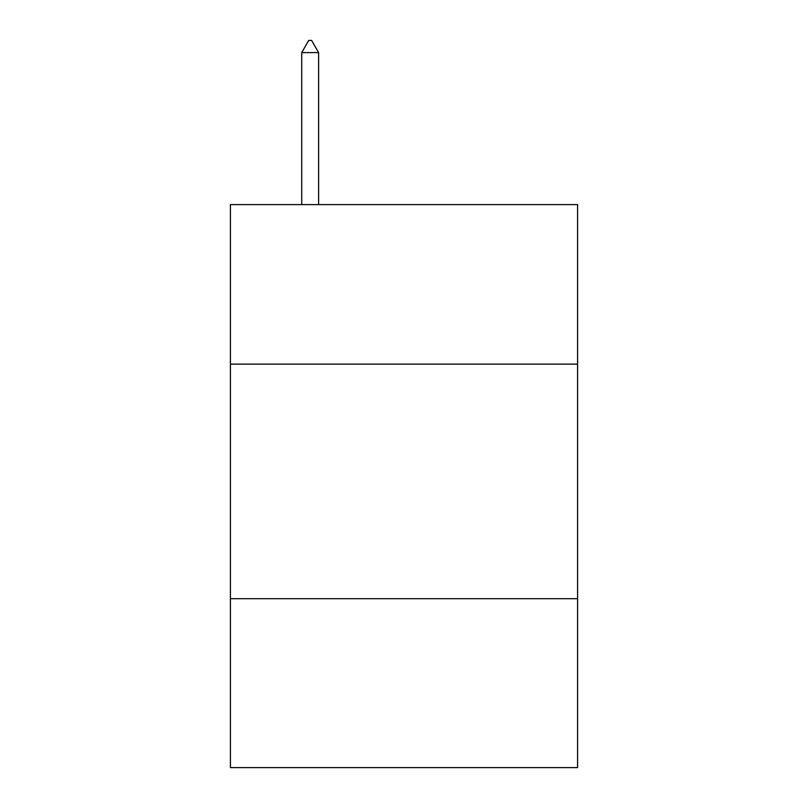 <?xml version="1.0" encoding="UTF-8"?>
<svg xmlns="http://www.w3.org/2000/svg" width="808" height="808" viewBox="0 0 808 808"><rect width="100%" height="100%" fill="white"/><g stroke="black" fill="none" stroke-linecap="round" stroke-linejoin="round"><path stroke-width="1.21" d="M577.589 364.125L577.589 204.606L230.411 204.606L230.411 364.125L577.589 364.125L577.589 767.6L230.411 767.6L230.411 364.125M577.589 598.698L230.411 598.698M318.615 52.601L311.575 40.4L308.757 40.4L301.727 52.601L318.615 52.601L318.615 204.606M301.727 52.601L301.727 204.606"/></g></svg>
